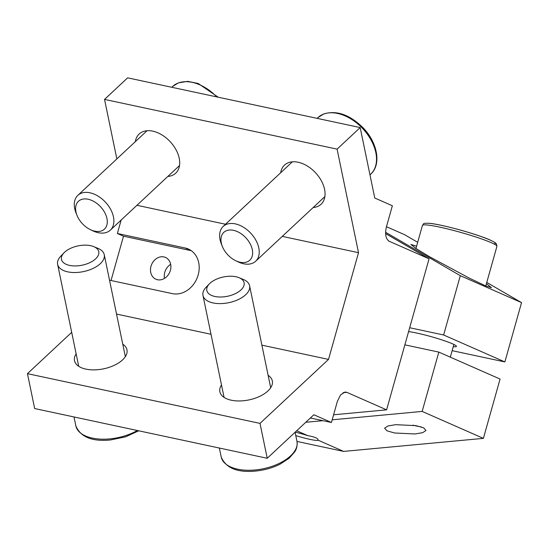 <?xml version="1.0" encoding="UTF-8"?>
<svg xmlns="http://www.w3.org/2000/svg" width="549" height="549" viewBox="0 0 549 549"><rect width="100%" height="100%" fill="white"/><g stroke="black" fill="none" stroke-linecap="round" stroke-linejoin="round"><path stroke-width="0.82" d="M170.67 264.337A11.9 9.848 -66.3 0 0 167.507 267.102A11.9 9.848 -66.3 0 0 164.494 278.384M310.377 417.988L331.431 422.49L313.843 414.756L267.226 458.278L260.006 423.382L328.522 359.403L358.518 252.684L337.093 149.129L104.536 99.403L127.629 77.841L360.185 127.567L374.761 198.017L392.357 205.751L386.441 226.799C384.76 234.025 385.7 238.856 389.241 241.306L388.5 240.874M116.848 158.915L104.536 99.403M358.518 252.684L282.289 236.379M225.529 224.246L136.941 205.299M313.177 207.536A26.784 17.458 -133 0 0 321.055 204.255A26.784 17.458 -133 0 0 319.683 178.013A26.784 17.458 -133 0 0 284.499 165.105A26.784 17.458 -133 0 0 280.683 172.736M167.829 176.455A26.784 17.458 -133 0 0 175.707 173.175A26.784 17.458 -133 0 0 174.335 146.933A26.784 17.458 -133 0 0 139.144 134.025A26.784 17.458 -133 0 0 135.335 141.656M333.593 414.79L386.599 409.842L429.05 258.819L388.864 241.114M337.093 149.129L360.185 127.567M331.431 422.49L337.347 401.449L340.545 394.916L344.992 392.041L346.79 392.329L386.599 409.842M295.787 435.604A17.856 1.688 -164.3 0 0 318.077 440.181A17.856 1.688 -164.3 0 0 318.077 440.168L343.626 451.408L296.995 441.437M318.077 440.168C318.242 438.514 315.311 437.1 309.293 435.933L307.934 435.707A17.856 1.688 -164.3 0 0 295.245 432.118M307.934 435.707L296.693 430.766M429.05 258.819L385.618 233.593M343.626 451.408L483.394 438.363L422.154 411.421L438.829 352.108L404.867 344.847M305.772 422.284L322.956 420.678M332.179 419.82L422.154 411.421M394.559 432.989L414.914 433.971L422.648 432.667L425.997 430.485L423.691 427.863L416.053 425.66L395.692 424.672L387.958 425.983L384.609 428.165L386.915 430.787L394.559 432.989M483.394 438.363L500.07 379.05L438.829 352.108M76.146 353.851A26.784 13.869 -11.7 0 0 74.492 357.804A26.784 13.869 -11.7 0 0 74.52 360.679A26.784 13.869 -11.7 0 0 100.865 369.319A26.784 13.869 -11.7 0 0 126.991 352.698A26.784 13.869 -11.7 0 0 126.97 349.83A26.784 13.869 -11.7 0 0 122.77 344.209M221.494 384.931A26.784 13.869 -11.7 0 0 219.84 388.884A26.784 13.869 -11.7 0 0 219.868 391.76A26.784 13.869 -11.7 0 0 246.213 400.399A26.784 13.869 -11.7 0 0 272.345 383.778A26.784 13.869 -11.7 0 0 272.318 380.91A26.784 13.869 -11.7 0 0 268.118 375.29M486.778 282.426L521.55 302.623L504.874 361.935L443.64 334.993L460.309 275.68L385.604 232.289M443.64 334.993L409.678 327.732M521.55 302.623L460.309 275.68M386.462 226.716L404.551 234.67L417.693 242.301M486.435 283.641L491.485 287.676L485.316 285.748L469.244 278.103L429.709 256.822L415.813 248.416L410.899 244.47L416.595 246.199M504.874 361.935L452.143 350.66M408.58 331.637A26.784 2.539 15.7 0 1 443.18 340.325A26.784 2.539 15.7 0 1 456.432 346.392A26.784 2.539 15.7 0 1 453.254 346.7M260.006 423.382L27.45 373.656L71.693 332.337M267.226 458.278L34.669 408.552L27.45 373.656M328.522 359.403L261.88 345.149M211.008 334.272L116.532 314.069M153.727 261.043A11.9 9.848 113.7 0 1 165.482 257.433A11.9 9.848 113.7 0 1 167.658 275.619A11.9 9.848 113.7 0 1 155.895 279.228A11.9 9.848 113.7 0 1 153.727 261.043M111.042 280.512L123.498 236.194L117.376 233.497L121.157 220.039M117.376 233.497L185.205 248.004A23.806 19.689 -66.3 0 1 188.376 249.026A23.806 19.689 -66.3 0 1 197.558 276.874A23.806 19.689 -66.3 0 1 172.379 293.633L109.525 280.189M123.498 236.194L191.299 250.687L185.205 248.004M101.778 230.8A19.043 12.414 -133 0 0 103.473 210.473A19.043 12.414 -133 0 0 81.122 199.616A19.043 12.414 -133 0 0 77.011 215.373A19.043 12.414 -133 0 0 90.297 229.606A19.043 12.414 -133 0 0 101.778 230.8M90.297 229.606L92.651 230.738A23.806 15.516 -133 0 0 107 232.234A23.806 15.516 -133 0 0 110.335 230.141A23.806 15.516 -133 0 0 107.378 204.42A23.806 15.516 -133 0 0 81.177 193.255A23.806 15.516 -133 0 0 77.841 195.348A23.806 15.516 -133 0 0 76.037 212.95L77.011 215.373M247.125 261.88A19.043 12.414 -133 0 0 248.821 241.553A19.043 12.414 -133 0 0 226.469 230.697A19.043 12.414 -133 0 0 222.359 246.453A19.043 12.414 -133 0 0 235.645 260.686A19.043 12.414 -133 0 0 247.125 261.88M235.645 260.686L237.998 261.818A23.806 15.516 -133 0 0 252.348 263.314A23.806 15.516 -133 0 0 255.683 261.221A23.806 15.516 -133 0 0 252.725 235.5A23.806 15.516 -133 0 0 226.524 224.335A23.806 15.516 -133 0 0 223.189 226.428A23.806 15.516 -133 0 0 221.384 244.031L222.359 246.453M78.281 265.778A19.043 9.861 -11.7 0 0 96.953 257.426A19.043 9.861 -11.7 0 0 93.749 246.625A19.043 9.861 -11.7 0 0 81.945 245.3A19.043 9.861 -11.7 0 0 64.061 252.766A19.043 9.861 -11.7 0 0 78.281 265.778M64.061 252.766L60.87 256.06A23.806 12.325 -11.7 0 0 57.624 264.35A23.806 12.325 -11.7 0 0 78.651 272.331A23.806 12.325 -11.7 0 0 104.248 254.709A23.806 12.325 -11.7 0 0 97.983 248.381L93.749 246.625M223.628 296.858A19.043 9.861 -11.7 0 0 242.301 288.506A19.043 9.861 -11.7 0 0 239.096 277.705A19.043 9.861 -11.7 0 0 227.293 276.38A19.043 9.861 -11.7 0 0 209.409 283.847A19.043 9.861 -11.7 0 0 223.628 296.858M209.409 283.847L206.218 287.141A23.806 12.325 -11.7 0 0 202.972 295.431A23.806 12.325 -11.7 0 0 223.999 303.412A23.806 12.325 -11.7 0 0 249.603 285.789A23.806 12.325 -11.7 0 0 243.331 279.462L239.096 277.705M412.965 425.18A19.043 1.805 -164.3 0 0 421.358 426.944M343.077 392.679L346.79 392.329M216.786 96.905A38.684 25.213 -133 0 0 178.006 83.119A38.684 25.213 -133 0 0 172.585 86.509L171.768 87.277M317.94 117.589L323.773 113.931C336.846 110.061 350.049 114.789 363.397 128.116C377.588 142.85 381.5 164.659 370.74 174.136A38.684 25.213 -133 0 0 365.936 132.336A38.684 25.213 -133 0 0 323.354 114.199A38.684 25.213 -133 0 0 317.94 117.589L317.116 118.358M138.746 430.807L125.549 436.832L110.479 439.962C92.129 441.767 80.593 437.079 75.858 425.907A38.684 20.032 -11.7 0 0 110.02 438.871A38.684 20.032 -11.7 0 0 137.339 430.505M296.968 441.314C297.819 447.682 295.039 451.326 294.731 451.875L289.199 458.168L280.237 464.07C272.805 467.81 264.673 470.136 255.827 471.042C237.477 472.847 225.941 468.16 221.206 456.988A38.684 20.032 -11.7 0 0 255.367 469.951A38.684 20.032 -11.7 0 0 296.968 441.314L295.094 432.255M493.956 243.962A36.303 3.438 -164.3 0 0 473.65 234.039A36.303 3.438 -164.3 0 0 429.75 223.381M422.428 225.44C424.137 223.628 422.03 223.079 429.332 223.299C439.07 224.095 465.25 230.827 481.439 236.646C487.8 238.774 492.57 240.942 495.761 243.159L496.543 244.072L496.914 246.377A38.684 3.665 -164.3 0 0 469.498 234.972A38.684 3.665 -164.3 0 0 427.108 224.994A38.684 3.665 -164.3 0 0 422.428 225.44L415.95 248.505M147.022 130.744L77.841 195.348M179.516 165.537L110.335 230.141M172.585 86.509L178.425 82.851L187.779 81.355L198.23 83.503L218.214 97.207M292.37 161.825L223.189 226.428M324.864 196.617L255.683 261.221M370.74 174.136L369.971 174.857M75.858 425.907L74.005 416.966M78.72 366.3L57.624 264.35M125.344 356.651L104.248 254.709M221.206 456.988L219.353 448.046M224.067 397.38L202.972 295.431M270.691 387.731L249.603 285.789M496.914 246.377L485.79 285.947M453.886 344.463L450.317 357.159"/></g></svg>
